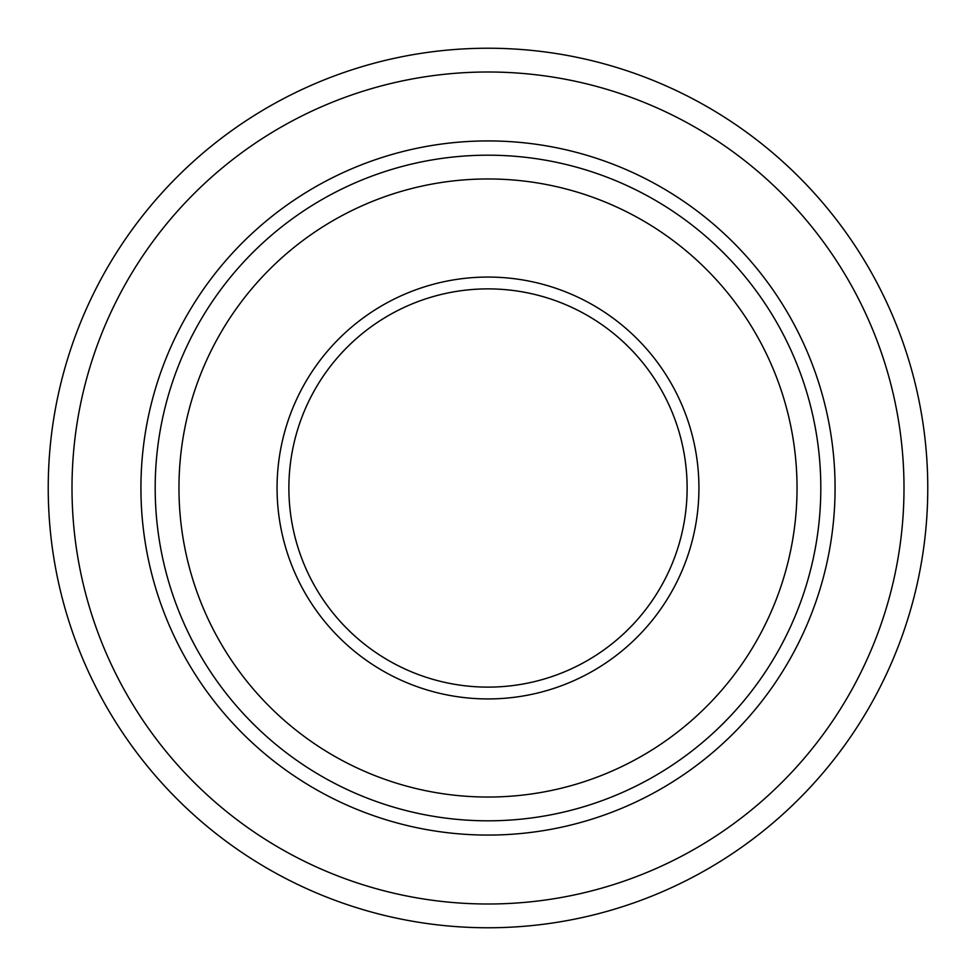 <?xml version="1.0" encoding="UTF-8"?>
<svg xmlns="http://www.w3.org/2000/svg" width="976" height="976" viewBox="0 0 976 976"><rect width="100%" height="100%" fill="white"/><g stroke="black" fill="none" stroke-linecap="round" stroke-linejoin="round"><path stroke-width="1.46" d="M662.741 583.465A199.116 199.116 0 0 0 583.465 313.259A199.116 199.116 0 0 0 313.259 392.535A199.116 199.116 0 0 0 392.535 662.741A199.116 199.116 0 0 0 662.741 583.465M673.111 589.126A210.926 210.926 0 0 0 589.126 302.889A210.926 210.926 0 0 0 302.889 386.874A210.926 210.926 0 0 0 386.874 673.111A210.926 210.926 0 0 0 673.111 589.126M288.554 853.073A416.008 416.008 0 0 1 122.927 288.554A416.008 416.008 0 0 1 687.446 122.927A416.008 416.008 0 0 1 853.073 687.446A416.008 416.008 0 0 1 288.554 853.073M277.16 873.935A439.773 439.773 0 0 1 102.065 277.16A439.773 439.773 0 0 1 698.84 102.065A439.773 439.773 0 0 1 873.935 698.84A439.773 439.773 0 0 1 277.16 873.935M339.843 759.206A309.026 309.026 0 0 1 216.794 339.843A309.026 309.026 0 0 1 636.157 216.794A309.026 309.026 0 0 1 759.206 636.157A309.026 309.026 0 0 1 339.843 759.206M647.552 195.932A332.804 332.804 0 0 1 780.068 647.552A332.804 332.804 0 0 1 328.448 780.068A332.804 332.804 0 0 1 195.932 328.448A332.804 332.804 0 0 1 647.552 195.932M321.604 792.585A347.066 347.066 0 0 1 183.415 321.604A347.066 347.066 0 0 1 654.396 183.415A347.066 347.066 0 0 1 792.585 654.396A347.066 347.066 0 0 1 321.604 792.585"/></g></svg>
